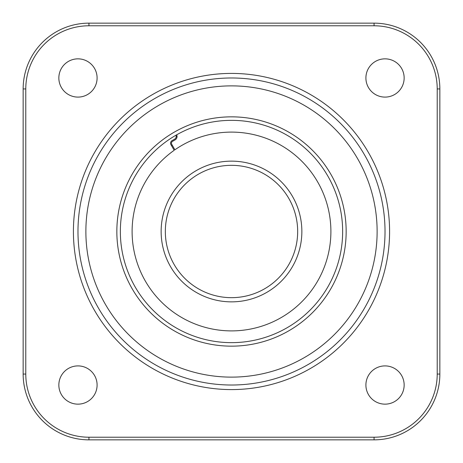 <?xml version="1.0" encoding="UTF-8"?>
<svg xmlns="http://www.w3.org/2000/svg" width="463" height="463" viewBox="0 0 463 463"><rect width="100%" height="100%" fill="white"/><g stroke="black" fill="none" stroke-linecap="round" stroke-linejoin="round"><path stroke-width="0.69" d="M365.903 385.031A19.122 19.122 0 0 0 385.031 404.153A19.122 19.122 0 0 0 404.153 385.031A19.122 19.122 0 0 0 385.031 365.903A19.122 19.122 0 0 0 365.903 385.031M58.847 385.031A19.122 19.122 0 0 0 77.969 404.153A19.122 19.122 0 0 0 97.097 385.031A19.122 19.122 0 0 0 77.969 365.903A19.122 19.122 0 0 0 58.847 385.031M58.847 77.969A19.122 19.122 0 0 0 77.969 97.097A19.122 19.122 0 0 0 97.097 77.969A19.122 19.122 0 0 0 77.969 58.847A19.122 19.122 0 0 0 58.847 77.969M365.903 77.969A19.122 19.122 0 0 0 385.031 97.097A19.122 19.122 0 0 0 404.153 77.969A19.122 19.122 0 0 0 385.031 58.847A19.122 19.122 0 0 0 365.903 77.969M231.5 77.981A153.519 153.519 0 0 1 385.019 231.5A153.519 153.519 0 0 1 231.5 385.019A153.519 153.519 0 0 1 77.981 231.5A153.519 153.519 0 0 1 231.5 77.981A153.519 153.519 0 0 0 77.981 231.5A153.519 153.519 0 0 0 231.5 385.019M231.5 342.649A111.149 111.149 0 0 0 342.649 231.5A111.149 111.149 0 0 0 231.5 120.351A111.149 111.149 0 0 0 120.351 231.5A111.149 111.149 0 0 0 231.5 342.649A111.149 111.149 0 0 1 120.351 231.5A111.149 111.149 0 0 1 231.5 120.351M374.058 25.783L88.942 25.783A63.165 63.165 0 0 0 25.783 88.942L25.783 374.058A63.165 63.165 0 0 0 88.942 437.217L374.058 437.217A63.165 63.165 0 0 0 437.217 374.058L437.217 88.942A63.165 63.165 0 0 0 374.058 25.783L374.058 23.15A65.792 65.792 0 0 1 439.85 88.942L439.85 374.058A65.792 65.792 0 0 1 374.058 439.85L88.942 439.85A65.792 65.792 0 0 1 23.15 374.058L23.15 88.942A65.792 65.792 0 0 1 88.942 23.15L374.058 23.15M231.5 297.668A66.168 66.168 0 0 1 165.332 231.5A66.168 66.168 0 0 1 231.5 165.332A66.168 66.168 0 0 1 297.668 231.5A66.168 66.168 0 0 1 231.5 297.668A66.168 66.168 0 0 1 165.332 231.5M176.154 136.909A109.592 109.592 0 0 1 177.057 136.388M301.859 231.5A70.359 70.359 0 0 1 231.5 301.859A70.359 70.359 0 0 1 161.141 231.5A70.359 70.359 0 0 1 231.5 161.141A70.359 70.359 0 0 1 301.859 231.5M176.675 134.814A3.889 3.889 0 0 1 175.118 139.861L172.508 141.371A2.136 2.136 0 0 0 171.727 144.282L174.904 149.792A99.395 99.395 0 0 1 330.895 231.5A99.395 99.395 0 0 1 231.5 330.895A99.395 99.395 0 0 1 174.186 150.296L170.969 144.722A3.01 3.01 0 0 1 172.068 140.607L174.678 139.103A3.01 3.01 0 0 0 175.911 135.248M231.5 389.586A158.086 158.086 0 0 1 73.414 231.5A158.086 158.086 0 0 1 231.5 73.414A158.086 158.086 0 0 1 389.586 231.5A158.086 158.086 0 0 1 231.5 389.586M231.5 377.125A145.625 145.625 0 0 0 377.125 231.5A145.625 145.625 0 0 0 231.5 85.875A145.625 145.625 0 0 0 85.875 231.5A145.625 145.625 0 0 0 231.5 377.125M231.5 116.844A114.656 114.656 0 0 1 346.156 231.5A114.656 114.656 0 0 1 231.5 346.156A114.656 114.656 0 0 1 116.844 231.5A114.656 114.656 0 0 1 231.5 116.844M374.058 439.85L374.058 437.217M437.217 374.058L439.85 374.058M437.217 88.942L439.85 88.942M88.942 439.85L88.942 437.217M23.15 374.058L25.783 374.058M88.942 25.783L88.942 23.15M23.15 88.942L25.783 88.942M171.507 145.666A104.725 104.725 0 0 1 172.23 145.162"/></g></svg>
